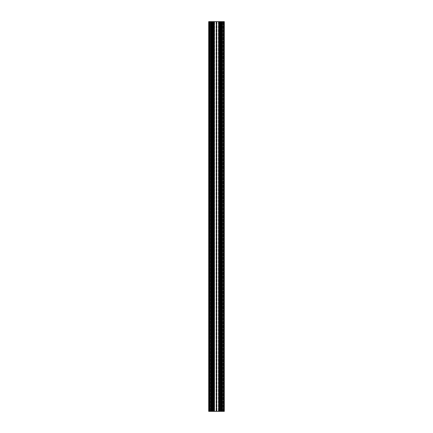 <?xml version="1.0" encoding="UTF-8"?>
<svg xmlns="http://www.w3.org/2000/svg" width="433" height="433" viewBox="0 0 433 433"><rect width="100%" height="100%" fill="white"/><g stroke="black" fill="none" stroke-linecap="round" stroke-linejoin="round"><path stroke-width="0.32" stroke-dasharray="2.17 1.62" d="M219.423 21.65L219.423 411.35L221.371 411.35L219.423 411.35L221.371 411.35L219.423 411.35L219.423 21.65L221.371 21.65L221.371 411.35L221.371 21.65L219.423 21.65M213.577 21.65L213.577 411.35L211.629 411.35L213.577 411.35L211.629 411.35L213.577 411.35L213.577 21.65L211.629 21.65L211.629 411.35L211.629 21.65L213.577 21.65M211.407 21.65L211.407 411.35L211.407 21.65L210.579 21.65L210.654 411.35L210.654 21.65L211.407 21.65L211.407 411.35L210.579 411.35L210.579 21.65L210.579 411.35L211.309 411.35L209.485 411.35L211.12 411.35L209.485 411.35L209.485 21.65L211.299 21.65L210.692 21.65L210.692 411.35L210.579 21.65L213.772 21.65L213.772 411.35L216.56 411.35L216.56 21.65L219.228 21.65L219.228 411.35L216.56 411.35L216.56 21.65L213.772 21.65L213.772 411.35L209.485 411.35L209.485 21.65L214.162 21.65L214.162 411.35L218.605 411.35L218.605 21.65L219.228 21.65L219.228 411.35L224.294 411.35L223.515 411.35L223.515 21.65L219.228 21.65L221.149 21.65L221.149 411.35L223.515 411.35L223.515 21.65L221.149 21.65L221.149 411.35L221.701 411.35L221.701 21.65L222.308 21.65L222.308 411.35L222.308 21.65L221.149 21.65L221.149 411.35L220.527 411.35L220.527 21.65L221.149 21.65M221.149 411.35L218.605 411.35L218.605 21.65L214.162 21.65L214.162 411.35L211.299 411.35L211.299 21.65L211.851 21.65L211.851 411.35L211.299 411.35L211.299 21.65L211.309 411.35L211.299 21.65L211.309 411.35L211.309 21.65L211.163 411.35L208.706 411.35L209.485 411.35L209.561 21.65L208.706 21.65L209.291 21.65L209.291 411.35M212.473 411.35L212.473 21.65L216.5 21.65L216.5 411.35L211.851 411.35L211.851 21.65L211.851 411.35M220.527 21.65L216.5 21.65M222.346 21.65L222.421 411.35L222.421 21.65L222.421 411.35L222.421 21.65L221.691 21.65L221.691 411.35L221.691 21.65L222.346 21.65L222.346 411.35L222.346 21.65M221.934 411.35L221.837 21.65L221.837 411.35L222.183 411.35L222.183 21.65L224.294 21.65L223.964 21.65L224.294 21.65L224.294 411.35L224.218 21.65M222.183 21.65L222.789 21.65L222.789 411.35L223.515 411.35L223.515 21.65L223.439 411.35L223.439 21.65L223.439 411.35L223.439 21.65L222.789 21.65L222.789 411.35L222.789 21.65L222.183 21.65L222.789 21.65L222.789 411.35L222.183 411.35L222.183 21.65M223.612 21.65L223.964 21.65L224.061 411.35L224.061 21.65L223.964 411.35L223.964 21.65L223.515 21.65L223.515 411.35L223.515 21.65L223.515 411.35L223.964 411.35L223.964 21.65L223.612 21.65L223.612 411.35L223.612 21.65M224.197 21.65L224.061 411.35L224.197 21.65M224.218 411.35L224.294 21.65L223.709 21.65L223.709 411.35M221.934 21.65L223.709 21.65M212.473 21.65L211.851 21.65M211.066 411.35L211.12 21.65L210.817 21.65L211.163 21.65L211.163 411.35L211.299 21.65M211.066 21.65L209.291 21.65M208.782 411.35L208.782 21.65M209.388 21.65L209.036 21.65L208.939 411.35L208.939 21.65L209.036 411.35L209.036 21.65L209.561 21.65L209.485 411.35L209.485 21.65L209.485 411.35L209.036 411.35L209.036 21.65L209.388 21.65L209.388 411.35L209.388 21.65M209.935 21.65L209.561 21.65L209.561 411.35L209.561 21.65L209.561 411.35L209.561 21.65L210.211 21.65L209.561 21.65L210.211 21.65L209.935 21.65L209.935 411.35L209.935 21.65M210.817 21.65L210.211 21.65L210.211 411.35L210.211 21.65L210.211 411.35L210.211 21.65L211.044 21.65L210.817 411.35L210.817 21.65M208.803 21.65L208.939 411.35L208.803 21.65M214.514 411.35L213.907 411.35L214.627 411.35L214.514 21.65L214.514 411.35M213.799 411.35L213.799 21.65M216.5 411.35L220.527 411.35M221.593 21.65L221.593 411.35L221.701 21.65M219.093 411.35L218.373 411.35L219.093 411.35L219.093 21.65L219.103 411.35L219.103 21.65M214.627 411.35L214.627 21.65L214.627 411.35M214.043 21.65L214.043 411.35M211.044 21.65L211.044 411.35L211.044 21.65M211.12 21.65L211.12 411.35L211.12 21.65M209.485 21.65L209.485 411.35L209.485 21.65M208.939 21.65L208.939 411.35L208.939 21.65M208.706 21.65L208.706 411.35L208.706 21.65M210.579 21.65L210.579 411.35L210.579 21.65M212.603 21.65L212.603 411.35M211.163 21.65L211.163 411.35M214.162 21.65L214.162 411.35L214.162 21.65M218.373 21.65L218.373 411.35L218.373 21.65M219.201 21.65L219.201 411.35M218.957 21.65L218.957 411.35M218.838 21.65L218.838 411.35L218.838 21.65M221.956 411.35L221.956 21.65L221.956 411.35M221.88 21.65L221.88 411.35L221.88 21.65M223.515 21.65L223.515 411.35L223.515 21.65M224.061 21.65L224.061 411.35L224.061 21.65M224.294 21.65L224.294 411.35L224.294 21.65M220.397 21.65L220.397 411.35M221.837 21.65L221.837 411.35M213.907 21.65L213.897 411.35M214.552 21.65L214.552 411.35L214.552 21.65M216.44 411.35L216.44 21.65L216.44 411.35M216.056 21.65L216.056 411.35L216.056 21.65M214.395 411.35L214.395 21.65L214.395 411.35M208.722 21.65L208.722 411.35L208.722 21.65M209.642 21.65L209.642 411.35L209.642 21.65M212.533 21.65L212.533 411.35M212.673 411.35L212.673 21.65M212.733 21.65L212.733 411.35M213.355 411.35L213.355 21.65M216.354 411.35L216.354 21.65M214.14 21.65L214.14 411.35M216.408 21.65L216.408 411.35M218.486 411.35L218.486 21.65L218.486 411.35M218.449 21.65L218.449 411.35L218.449 21.65M216.944 21.65L216.944 411.35L216.944 21.65M223.065 411.35L223.065 21.65L223.065 411.35M224.278 21.65L224.278 411.35L224.278 21.65M223.358 21.65L223.358 411.35L223.358 21.65M220.467 21.65L220.467 411.35M220.327 411.35L220.327 21.65M219.645 411.35L219.645 21.65M220.267 21.65L220.267 411.35M218.86 21.65L218.86 411.35M216.646 411.35L216.646 21.65M216.592 21.65L216.592 411.35"/><path stroke-width="0.65" d="M211.407 21.65L211.407 411.35L211.309 21.65L211.851 21.65L211.851 411.35L211.407 411.35M211.066 21.65L211.163 411.35L211.066 21.65L209.291 21.65L209.291 411.35L208.706 411.35L208.706 21.65L209.291 21.65M211.066 411.35L209.291 411.35M212.473 411.35L212.473 21.65L212.533 411.35L211.851 411.35M212.473 21.65L211.851 21.65M212.673 21.65L216.5 21.65L216.5 411.35L212.673 411.35L212.533 21.65M220.467 21.65L220.467 411.35L220.527 21.65L216.5 21.65M220.527 21.65L221.149 21.65L221.149 411.35L221.691 411.35L221.691 21.65L221.149 21.65M221.837 21.65L221.837 411.35L221.691 21.65M221.934 21.65L223.709 21.65L223.709 411.35L224.294 411.35L224.294 21.65L223.709 21.65M216.5 411.35L220.467 411.35M221.934 411.35L223.709 411.35M220.527 411.35L221.149 411.35M212.603 21.65L212.603 411.35M213.799 411.35L213.799 21.65M214.043 411.35L214.043 21.65M221.593 21.65L221.593 411.35M220.397 21.65L220.397 411.35M219.201 411.35L219.201 21.65M218.957 411.35L218.957 21.65M213.355 411.35L213.355 21.65M212.733 21.65L212.733 411.35M213.897 21.65L213.897 411.35M214.14 21.65L214.14 411.35M216.354 411.35L216.354 21.65M216.408 21.65L216.408 411.35M220.327 411.35L220.327 21.65M220.267 21.65L220.267 411.35M219.645 411.35L219.645 21.65M219.103 21.65L219.103 411.35M216.646 411.35L216.646 21.65M218.86 21.65L218.86 411.35M216.592 21.65L216.592 411.35"/></g></svg>
